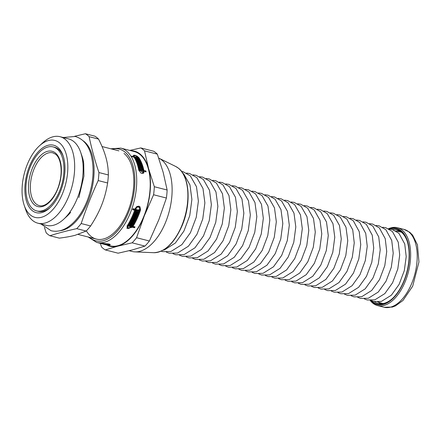 <?xml version="1.0" encoding="UTF-8"?>
<svg xmlns="http://www.w3.org/2000/svg" width="441" height="441" viewBox="0 0 441 441"><rect width="100%" height="100%" fill="white"/><g stroke="black" fill="none" stroke-linecap="round" stroke-linejoin="round"><path stroke-width="0.66" d="M63.372 156.638A33.036 17.728 -75.6 0 0 58.328 149.163A33.036 17.728 -75.6 0 0 54.59 147.294L53.135 146.919A33.036 17.728 -75.6 0 0 27.761 174.52A33.036 17.728 -75.6 0 0 36.741 210.925A33.036 17.728 -75.6 0 0 61.045 187.001A33.036 17.728 -75.6 0 0 56.867 148.788A33.036 17.728 -75.6 0 0 53.135 146.919M36.741 210.925L38.202 211.3A33.036 17.728 -75.6 0 0 50.395 207.325M57.512 147.162A34.822 18.687 104.4 0 1 63.118 155.838A34.822 18.687 104.4 0 1 49.783 207.904A34.822 18.687 104.4 0 1 25.346 182.045A34.822 18.687 104.4 0 1 57.512 147.162M86.144 231.051L75.268 235.246C71.045 236.37 65.731 237.335 59.331 238.146L49.905 235.737C58.019 233.157 66.955 230.792 76.723 228.636L86.144 231.051A54.464 29.227 -75.6 0 0 90.609 225.952L81.188 223.537C86.028 209.001 91.7 194.679 98.2 180.567L107.621 182.982C106.336 190.953 104.341 198.334 101.645 205.115C98.971 211.9 95.289 218.846 90.609 225.952M98.552 139.086C101.97 145.811 104.445 152.007 105.983 157.669C107.543 163.335 108.332 169.096 108.354 174.956L98.933 172.541C94.837 160.375 91.568 148.419 89.126 136.671L98.552 139.086A54.464 29.227 -75.6 0 0 94.821 136.159L85.4 133.744L74.601 136.302M44.409 227.369L46.178 232.804A54.464 29.227 -75.6 0 0 49.905 235.737M76.723 228.636A54.464 29.227 -75.6 0 0 81.188 223.537M98.2 180.567A54.464 29.227 -75.6 0 0 98.933 172.541M89.126 136.671A54.464 29.227 -75.6 0 0 87.324 135.062A54.464 29.227 -75.6 0 0 85.4 133.744M59.91 230.737A47.319 25.396 -75.6 0 0 91.171 191.829A47.319 25.396 -75.6 0 0 83.922 141.368A47.319 25.396 -75.6 0 0 82.974 140.679M107.621 182.982A54.464 29.227 -75.6 0 0 108.354 174.956M24.194 205.258A39.734 21.322 -75.6 0 0 59.055 200.776A39.734 21.322 -75.6 0 0 59.287 142.68A39.734 21.322 -75.6 0 0 39.409 145.855A39.734 21.322 -75.6 0 0 24.194 205.258L25.644 209.547A44.646 23.957 -75.6 0 0 37.876 223.196L46.377 225.373A44.646 23.957 -75.6 0 0 63.664 219.282L66.999 216.222A39.734 21.322 -75.6 0 0 70.637 212.341M83.542 162.007A39.734 21.322 -75.6 0 0 82.213 156.814L80.758 152.531A44.646 23.957 -75.6 0 0 73.575 141.407A44.646 23.957 -75.6 0 0 68.531 138.876L60.026 136.699A44.646 23.957 -75.6 0 0 42.738 142.796L39.409 145.855M63.664 219.282A44.646 23.957 -75.6 0 0 80.758 152.531M37.876 223.196A44.646 23.957 -75.6 0 0 70.72 190.865A44.646 23.957 -75.6 0 0 65.07 139.229A44.646 23.957 -75.6 0 0 60.026 136.699M134.24 226.691A47.319 25.396 104.4 0 1 133.959 227.137L131.953 226.624L132.509 227.231L127.135 228.471L127.157 225.891A48.659 26.113 -75.6 0 0 134.654 210.241L134.103 209.635L132.796 209.299M131.953 226.624L131.721 226.95M129.009 228.482L126.898 228.129M139.687 206.537L139.979 209.409A47.319 25.396 104.4 0 1 139.896 209.662M131.639 224.585A47.319 25.396 104.4 0 1 131.39 224.998L130.26 224.712A47.319 25.396 104.4 0 1 130.15 224.893M128.778 225.809L131.258 226.442L131.815 227.054L128.529 226.211A48.659 26.113 -75.6 0 0 129.053 225.362L130.183 225.649A48.659 26.113 -75.6 0 0 130.442 225.219L129.555 224.53M126.986 226.189L127.846 227.98L131.815 227.054M138.298 210.043A47.319 25.396 104.4 0 1 138.083 210.655L134.797 209.811A47.319 25.396 104.4 0 1 134.648 210.23M130.299 225.461L132.344 226.2A48.659 26.113 -75.6 0 0 139.841 209.839L139.444 207.485L138.055 206.366L136.98 206.427M132.377 223.311A47.319 25.396 104.4 0 1 132.129 223.741L130.282 223.273M133.088 222.021A47.319 25.396 104.4 0 1 132.741 222.661M132.129 223.741L132.68 224.348L130.051 223.675A48.659 26.113 -75.6 0 0 130.525 222.837L132.78 223.416A48.659 26.113 -75.6 0 0 133.028 222.97L132.476 222.369L130.988 221.988M135.15 217.898A47.319 25.396 104.4 0 1 134.896 218.438L133.006 217.953M133.783 220.704A47.319 25.396 104.4 0 1 133.546 221.161L131.672 220.682M134.477 219.315A47.319 25.396 104.4 0 1 134.218 219.839L132.339 219.353M137.002 213.56A47.319 25.396 104.4 0 1 136.771 214.139L134.858 213.648M135.773 216.509A47.319 25.396 104.4 0 1 135.552 217.011L133.651 216.525M136.401 215.048A47.319 25.396 104.4 0 1 136.159 215.616L134.257 215.125M137.559 212.099A47.319 25.396 104.4 0 1 137.36 212.639L135.437 212.143M143.353 171.18L143.887 170.463L145.894 170.976A48.659 26.113 104.4 0 1 146.07 171.88L144.064 171.362L143.364 172.31L143.342 173.374M143.408 171.461L143.898 171.588M143.005 170.535A47.319 25.396 104.4 0 1 143.132 171.125M133.397 156.092L133.805 156.136M141.77 169.504L142.256 168.848A48.659 26.113 104.4 0 1 142.443 169.675L141.313 169.383L140.613 170.32A47.319 25.396 104.4 0 1 140.651 170.491M142.195 173.583L143.165 172.381L143.369 171.185L140.084 170.342A48.659 26.113 -75.6 0 0 139.907 169.443L141.032 169.735A48.659 26.113 -75.6 0 0 140.938 169.289L139.814 169.002A48.659 26.113 -75.6 0 0 139.626 168.175L142.256 168.848M138.292 158.562A48.659 26.113 104.4 0 1 138.821 159.493L136.192 158.821A48.659 26.113 -75.6 0 0 135.663 157.889L136.037 157.983A48.659 26.113 104.4 0 1 136.219 158.302L136.98 158.495A48.659 26.113 -75.6 0 0 136.793 158.181L137.162 158.275A48.659 26.113 104.4 0 1 137.349 158.595L138.11 158.788A48.659 26.113 -75.6 0 0 137.923 158.468L138.292 158.562L137.796 159.234L138.11 158.788M139.995 161.902A48.659 26.113 104.4 0 1 140.282 162.591L137.653 161.913A48.659 26.113 -75.6 0 0 136.368 159.151L138.998 159.829A48.659 26.113 104.4 0 1 139.345 160.502L137.085 159.923A48.659 26.113 104.4 0 1 137.25 160.27L139.51 160.844A48.659 26.113 104.4 0 1 139.836 161.549L137.575 160.971A48.659 26.113 104.4 0 1 137.735 161.323L139.995 161.902L139.61 162.415M138.634 160.32L138.998 159.829M141.258 165.259A48.659 26.113 104.4 0 1 141.495 166.014L138.865 165.342A48.659 26.113 -75.6 0 0 137.801 162.282L140.431 162.955A48.659 26.113 104.4 0 1 140.718 163.705L138.463 163.131A48.659 26.113 104.4 0 1 138.601 163.512L140.861 164.091A48.659 26.113 104.4 0 1 141.131 164.862L138.871 164.284A48.659 26.113 104.4 0 1 139.003 164.68L141.258 165.259L140.828 165.844M140.012 163.523L140.431 162.955M138.237 163.435L138.463 163.131M141.616 166.417A48.659 26.113 104.4 0 1 142.151 168.418L139.521 167.745A48.659 26.113 -75.6 0 0 139.323 166.941L141.578 167.519A48.659 26.113 -75.6 0 0 141.467 167.1L139.207 166.522A48.659 26.113 -75.6 0 0 138.987 165.744L141.616 166.417L141.17 167.023M141.109 168.153L141.578 167.519M134.488 157.85L134.819 157.409A48.659 26.113 104.4 0 1 139.428 170.204L143.165 172.381M140.503 170.452L141.032 169.735M144.064 171.362L143.783 172.977L140.938 173.126L138.733 170.022A48.659 26.113 -75.6 0 0 134.119 157.228L132.113 156.715A48.659 26.113 -75.6 0 0 131.727 156.097L133.733 156.616A48.659 26.113 -75.6 0 0 133.524 156.296L133.425 155.26L134.924 155.265L137.179 156.224L138.86 157.663A48.659 26.113 104.4 0 1 143.887 170.463M137.36 212.639L137.912 213.24L135.282 212.568A48.659 26.113 -75.6 0 0 135.828 211.101L136.197 211.195A48.659 26.113 104.4 0 1 136.01 211.702L136.771 211.9A48.659 26.113 -75.6 0 0 136.953 211.388L137.327 211.482A48.659 26.113 104.4 0 1 137.14 211.994L137.895 212.187A48.659 26.113 -75.6 0 0 138.083 211.674L138.457 211.774A48.659 26.113 104.4 0 1 137.912 213.24M135.718 211.388L136.01 211.702M135.552 217.011L136.098 217.606L133.469 216.933A48.659 26.113 -75.6 0 0 135.084 213.069L137.713 213.742A48.659 26.113 104.4 0 1 137.322 214.739L135.062 214.161A48.659 26.113 104.4 0 1 134.863 214.651L137.118 215.23A48.659 26.113 104.4 0 1 136.71 216.211L134.45 215.632A48.659 26.113 104.4 0 1 134.24 216.118L136.501 216.696A48.659 26.113 104.4 0 1 136.098 217.606M136.771 214.139L137.322 214.739M134.775 213.846L135.062 214.161M133.546 221.161L134.092 221.762L131.462 221.09A48.659 26.113 -75.6 0 0 133.254 217.413L135.883 218.086A48.659 26.113 104.4 0 1 135.442 219.034L133.188 218.455A48.659 26.113 104.4 0 1 132.962 218.923L135.222 219.502A48.659 26.113 104.4 0 1 134.764 220.434L132.509 219.855A48.659 26.113 104.4 0 1 132.278 220.318L134.538 220.897A48.659 26.113 104.4 0 1 134.092 221.762M134.896 218.438L135.442 219.034M132.912 218.157L133.188 218.455M133.028 222.97L130.768 222.391A48.659 26.113 -75.6 0 0 131.225 221.542L133.855 222.214A48.659 26.113 104.4 0 1 132.68 224.348M134.797 209.811L135.354 210.418A48.659 26.113 104.4 0 1 127.851 226.068L127.846 227.98M130.442 225.219L129.318 224.932A48.659 26.113 -75.6 0 0 129.797 224.111L132.432 224.783A48.659 26.113 104.4 0 1 131.947 225.605L130.817 225.312A48.659 26.113 104.4 0 1 130.558 225.742M131.39 224.998L131.947 225.605M130.26 224.712L130.817 225.312M133.959 227.137L134.516 227.743L132.509 227.231M134.654 210.241L132.647 209.723A48.659 26.113 -75.6 0 0 133.006 208.692L135.018 209.205A48.659 26.113 -75.6 0 0 135.2 208.654L136.716 206.592L138.871 206.14L139.995 206.818L140.541 210.015A48.659 26.113 104.4 0 1 133.039 226.382L135.045 226.895A48.659 26.113 104.4 0 1 134.516 227.743M106.331 244.485L103.674 243.928A48.659 26.113 -75.6 0 0 104.539 243.95L104.908 244.049A48.659 26.113 104.4 0 1 104.605 244.044L105.366 244.237A48.659 26.113 -75.6 0 0 105.664 244.242L106.038 244.336A48.659 26.113 104.4 0 1 105.735 244.336L106.496 244.529A48.659 26.113 -75.6 0 0 106.794 244.529L107.169 244.628A48.659 26.113 104.4 0 1 106.303 244.601M103.723 244.193L101.094 243.531A48.659 26.113 -75.6 0 0 103.376 243.906L106.005 244.579A48.659 26.113 104.4 0 1 105.416 244.518L103.155 243.939A48.659 26.113 104.4 0 1 102.869 243.901L105.123 244.479A48.659 26.113 104.4 0 1 104.545 244.386L102.29 243.807A48.659 26.113 104.4 0 1 102.003 243.752L104.258 244.331A48.659 26.113 104.4 0 1 103.723 244.209M103.53 243.432L101.48 243.09A48.659 26.113 -75.6 0 0 102.091 243.063L104.098 243.581A48.659 26.113 -75.6 0 0 104.423 243.559L108.977 243.978L110.3 244.557L109.759 244.926A48.659 26.113 104.4 0 1 104.98 244.529A48.659 26.113 104.4 0 1 104.633 244.435M88.194 237.004L96.618 242.39L99.644 243.162A48.659 26.113 -75.6 0 0 103.486 243.603M137.024 159.036L137.349 158.595M139.124 161.367L139.51 160.844M137.371 161.246L137.575 160.971M137.526 161.604L137.735 161.323M138.375 163.82L138.601 163.512M140.42 164.68L140.861 164.091M138.634 164.603L138.871 164.284M138.761 165L139.003 164.68M140.872 170.546L141.407 169.829L143.193 170.287A48.659 26.113 -75.6 0 0 138.16 157.481L135.266 155.695L134.152 155.701L134.218 156.472A48.659 26.113 104.4 0 1 134.428 156.792L137.344 157.536A48.659 26.113 -75.6 0 0 137.145 157.239L137.515 157.332A48.659 26.113 104.4 0 1 138.105 158.247L134.819 157.409M141.313 169.383A48.659 26.113 104.4 0 1 141.407 169.829M142.658 171.003L143.193 170.287M134.108 157.228L134.428 156.792M137.024 157.972L137.344 157.536M137.041 157.977L137.515 157.332M133.408 157.046L133.733 156.616M145.894 170.976L145.365 171.698M104.98 244.529L110.118 245.846A48.659 26.113 -75.6 0 0 145.921 210.605A48.659 26.113 -75.6 0 0 139.764 154.322A48.659 26.113 -75.6 0 0 134.262 151.566L120.762 148.11L110.79 148.782M136.848 211.674L137.14 211.994M134.577 214.343L134.863 214.651M136.159 215.616L136.71 216.211M134.169 215.324L134.45 215.632M133.959 215.814L134.24 216.118M132.686 218.626L132.962 218.923M134.218 219.839L134.764 220.434M132.234 219.563L132.509 219.855M132.008 220.026L132.278 220.318M139.444 207.485L137.812 206.967L137.019 207.314L135.9 208.83A48.659 26.113 104.4 0 1 135.712 209.381L138.628 210.131A48.659 26.113 -75.6 0 0 138.805 209.607L139.174 209.701A48.659 26.113 104.4 0 1 138.639 211.261L135.354 210.418M135.161 208.78L135.712 209.381M138.083 210.655L138.639 211.261M132.554 225.853L133.039 226.382M104.241 243.57L104.181 243.779A48.659 26.113 104.4 0 1 100.339 243.344L104.28 244.353A48.659 26.113 -75.6 0 0 109.065 244.744L109.611 244.171M109.065 244.744C109.528 244.198 108.216 243.862 105.118 243.735A48.659 26.113 104.4 0 1 104.793 243.757L107.709 244.507A48.659 26.113 -75.6 0 0 108.017 244.485L108.387 244.579A48.659 26.113 104.4 0 1 107.472 244.623L104.181 243.779M100.339 243.344A48.659 26.113 104.4 0 1 99.991 243.25M124.037 153.435A45.539 24.437 104.4 0 1 131.368 164.78A45.539 24.437 104.4 0 1 113.932 232.865A45.539 24.437 104.4 0 1 86.364 230.83M157.332 154.141L163.164 172.315L167.139 190.01L154.322 186.725L148.567 168.572L144.521 150.861L157.332 154.141A54.464 29.227 -75.6 0 0 153.606 151.213L140.789 147.928L129.797 150.425M166.406 198.037L158.826 219.761L149.389 241.006L136.578 237.721L144.229 216.018L153.589 194.757L166.406 198.037A54.464 29.227 -75.6 0 0 167.139 190.01M144.929 246.1L132.449 249.893L118.111 253.2L105.3 249.92L117.852 246.15L132.113 242.82L144.929 246.1A54.464 29.227 -75.6 0 0 149.389 241.006M100.294 243.327L101.568 246.993A54.464 29.227 -75.6 0 0 105.3 249.92M106.683 244.964A49.105 26.355 -75.6 0 0 117.852 246.15A49.105 26.355 -75.6 0 0 144.229 216.018A49.105 26.355 -75.6 0 0 148.567 168.572A49.105 26.355 -75.6 0 0 130.828 150.684M132.113 242.82A54.464 29.227 -75.6 0 0 136.578 237.721M153.589 194.757A54.464 29.227 -75.6 0 0 154.322 186.725M144.521 150.861A54.464 29.227 -75.6 0 0 140.789 147.928M129.18 250.725L132.013 251.453A48.659 26.113 -75.6 0 0 134.929 251.883A48.659 26.113 -75.6 0 0 168.616 213.604A48.659 26.113 -75.6 0 0 161.66 159.934A48.659 26.113 -75.6 0 0 158.92 158.198A48.659 26.113 -75.6 0 0 158.743 158.11M370.175 300.409A40.181 21.559 -75.6 0 0 377.529 305.574A40.181 21.559 -75.6 0 0 407.087 276.474A40.181 21.559 -75.6 0 0 402.005 230.004A40.181 21.559 -75.6 0 0 397.462 227.727A40.181 21.559 -75.6 0 0 388.532 228.725M370.605 300.42A39.288 21.08 -75.6 0 0 403.532 282.405A39.288 21.08 -75.6 0 0 400.952 230.632A39.288 21.08 -75.6 0 0 388.918 228.923M371.344 300.63A38.841 20.843 -75.6 0 0 392.17 298.789A38.841 20.843 -75.6 0 0 407.043 240.714A38.841 20.843 -75.6 0 0 400.792 231.04A38.841 20.843 -75.6 0 0 389.668 229.088M407.175 241.111A37.948 20.363 -75.6 0 0 401.2 232.043A37.948 20.363 -75.6 0 0 396.911 229.893A37.948 20.363 -75.6 0 0 392.777 229.623M374.326 301.661A37.948 20.363 -75.6 0 0 378.08 303.414A37.948 20.363 -75.6 0 0 392.473 298.507M55.252 152.867A28.566 15.33 -75.6 0 0 28.676 183.224A28.566 15.33 -75.6 0 0 50.88 200.672A28.566 15.33 -75.6 0 0 55.252 152.867M52.815 152.834A27.226 14.614 -75.6 0 0 31.873 175.573A27.226 14.614 -75.6 0 0 39.304 205.583C45.473 207.838 55.803 197.7 59.392 183.406C62.953 171.069 60.786 157.872 55.522 154.201L52.815 152.834M139.428 170.204L138.976 170.816M127.851 226.068L127.372 225.544M133.728 157.128L134.218 156.472M138.551 158.076L138.86 157.663M96.618 242.39A48.659 26.113 -75.6 0 0 132.416 207.149A48.659 26.113 -75.6 0 0 126.264 150.866A48.659 26.113 -75.6 0 0 120.762 148.11M135.359 208.246L135.9 208.83M139.979 209.409L140.541 210.015M109.93 244.303L109.759 244.926M178.263 168.087A44.778 24.029 -75.6 0 0 175.744 166.489L178.373 168.153C189.669 176.323 191.355 203.742 182.238 225.351C174.515 243.063 164.995 252.175 153.666 252.699A44.778 24.029 -75.6 0 0 184.669 217.474A44.778 24.029 -75.6 0 0 178.263 168.087M89.606 237.368A47.319 25.396 -75.6 0 0 128.458 212.584A47.319 25.396 -75.6 0 0 124.682 151.809A47.319 25.396 -75.6 0 0 112.196 149.141M408.575 231.69A40.181 21.559 -75.6 0 0 404.033 229.414L409.722 232.247L412.644 235.152L417.445 244.86L418.95 261.998L412.693 286.17L402.975 300.47L395.5 305.878L392.352 307.074L384.094 307.256A40.181 21.559 -75.6 0 0 413.658 278.155A40.181 21.559 -75.6 0 0 408.575 231.69M399.386 230.852A37.948 20.363 -75.6 0 0 397.115 231.045M378.813 302.498A37.948 20.363 -75.6 0 0 380.715 303.755M118.894 150.855L102.047 146.539M96.298 239.083L78.112 234.425M80.835 152.757L83.702 163.065L83.928 176.135L78.867 197.535M63.179 137.509L75.257 136.456C82.908 138.805 88.139 144.764 90.951 154.328C94.727 168.611 93.464 184.112 87.169 200.82C82.087 213.477 75.273 222.501 66.729 227.903C61.558 231.012 56.349 231.955 51.112 230.731L41.024 224.006M133.601 156.417L134.081 155.772M175.744 166.489L158.92 158.198M153.666 252.699L134.929 251.883M162.999 250.251L164.377 249.92L175.303 243.079L183.925 231.062L189.751 215.655L191.89 199.442L189.977 184.933L183.82 174.096L182.756 173.126M161.136 251.177L162.657 251.657L170.954 251.48L181.852 244.661L190.446 232.683L196.251 217.319L198.384 201.162L196.477 186.697L190.341 175.893L183.131 171.725L181.565 171.417M166.345 252.131L169.256 253.217L177.53 253.04L188.395 246.238L196.967 234.298L202.755 218.984L204.878 202.877L202.976 188.461L196.857 177.684L189.669 173.528L186.587 173.081M172.944 253.685L175.854 254.777L184.112 254.595L194.944 247.82L203.488 235.913L209.255 220.654L211.371 204.596L209.481 190.225L203.378 179.481L196.201 175.336L193.125 174.89M179.542 255.245L182.458 256.337L190.688 256.155L201.493 249.397L210.004 237.534L215.754 222.319L217.865 206.316L215.98 191.984L209.894 181.273L202.739 177.139L199.657 176.698M186.141 256.8L189.057 257.891L197.265 257.715L208.036 250.973L216.525 239.149L222.258 223.984L224.359 208.031L222.479 193.748L216.41 183.07L209.277 178.947L206.195 178.5M192.739 258.36L195.655 259.451L203.847 259.275L214.585 252.555L223.047 240.764L228.758 225.649L230.858 209.751L228.978 195.512L222.931 184.867L215.814 180.749L212.727 180.308M199.338 259.92L202.254 261.011L210.423 260.835L221.134 254.132L229.568 242.385L235.262 227.319L237.352 211.465L235.483 197.276L229.447 186.659L222.347 182.557L219.265 182.111M205.936 261.474L208.852 262.571L217 262.395L227.683 255.714L236.084 244L241.762 228.984L243.845 213.185L241.982 199.04L235.968 188.456L228.885 184.36L225.803 183.919M212.54 263.034L215.451 264.131L223.581 263.955L234.226 257.29L242.605 245.62L248.266 230.649L250.339 214.905L248.481 200.804L242.484 190.247L235.422 186.168L232.335 185.727M219.138 264.589L222.055 265.686L230.158 265.515L240.775 258.873L249.126 247.236L254.766 232.313L256.833 216.619L254.981 202.568L249 192.044L241.96 187.971L238.873 187.53M225.737 266.149L228.653 267.246L236.734 267.075L247.324 260.449L255.648 248.851L261.265 233.984L263.327 218.339L261.485 204.332L255.521 193.836L248.492 189.779L245.405 189.338M232.335 267.704L235.251 268.806L243.316 268.63L253.867 262.031L262.169 250.471L267.77 235.648L269.826 220.059L267.985 206.096L262.037 195.633L255.03 191.581L251.943 191.146M238.934 269.264L241.85 270.366L249.893 270.19L260.416 263.608L268.685 252.087L274.269 237.313L276.32 221.773L274.484 207.854L268.558 197.425L261.568 193.39L258.476 192.949M245.532 270.824L248.448 271.926L256.469 271.75L266.965 265.19L275.206 253.702L280.774 238.983L282.813 223.493L280.983 209.618L275.074 199.222L268.106 195.192L265.013 194.757M252.131 272.378L255.052 273.481L263.051 273.31L273.508 266.766L281.727 255.322L287.273 240.648L289.307 225.213L287.488 211.382L281.595 201.013L274.638 197L271.551 196.565M258.729 273.938L261.651 275.041L269.627 274.87L280.057 268.349L288.249 256.938L293.772 242.313L295.801 226.928L293.987 213.146L288.111 202.81L281.176 198.803L278.084 198.367M265.328 275.493L268.249 276.601L276.204 276.43L286.606 269.925L294.77 258.553L300.277 243.978L302.3 228.647L300.486 214.91L294.627 204.602L287.714 200.605L284.621 200.175M271.926 277.053L274.848 278.161L282.786 277.99L293.149 271.507L301.286 260.173L306.776 245.648L308.794 230.362L306.986 216.674L301.148 206.399L294.252 202.413L291.154 201.978M278.53 278.613L281.446 279.721L289.362 279.55L299.698 273.084L307.807 261.789L313.281 247.313L315.287 232.082L313.49 218.438L307.664 208.196L300.784 204.216L297.692 203.786M285.129 280.167L288.05 281.275L295.944 281.11L306.247 274.666L314.328 263.404L319.78 248.978L321.781 233.802L319.99 220.202L314.185 209.988L307.322 206.024L304.224 205.594M291.727 281.727L294.649 282.835L302.52 282.67L312.79 276.242L320.85 265.024L326.285 250.642L328.275 235.516L326.489 221.966L320.701 211.785L313.86 207.827L310.762 207.397M298.325 283.282L301.247 284.395L309.097 284.225L319.339 277.824L327.365 266.64L332.784 252.313L334.769 237.236L332.988 223.73L327.216 213.576L320.398 209.635L317.3 209.205M304.924 284.842L307.846 285.955L315.679 285.785L325.888 279.401L333.887 268.255L339.283 253.977L341.268 238.956L339.493 225.489L333.738 215.373L326.93 211.437L323.832 211.013M311.522 286.396L314.444 287.515L322.255 287.345L332.431 280.983L340.408 269.875L345.788 255.642L347.762 240.67L345.992 227.253L340.254 217.165L333.468 213.246L330.37 212.816M318.121 287.956L321.048 289.07L328.832 288.905L338.98 282.56L346.929 271.491L352.287 257.307L354.25 242.903L352.739 229.86L346.775 218.962L340.005 215.048L336.902 214.624M324.719 289.517L327.646 290.63L335.414 290.465L345.529 284.142L353.45 273.106L358.792 258.977L360.744 244.617L359.239 231.624L353.291 220.754L346.543 216.856L343.44 216.432M331.318 291.071L334.245 292.19L341.99 292.025L352.072 285.718L359.966 274.726L365.291 260.642L367.237 246.332L365.738 233.383L359.812 222.551L353.076 218.659L349.972 218.234M337.922 292.631L340.843 293.75L348.566 293.585L358.621 287.3L366.488 276.342L371.791 262.307L373.731 248.051L372.237 235.147L366.328 224.342L359.613 220.467L356.51 220.042M344.52 294.186L347.442 295.31L355.148 295.145L365.17 288.877L373.009 277.957L378.295 263.972L380.225 249.766L378.736 236.905L372.843 226.139L366.151 222.27L363.042 221.845M351.119 295.746L354.04 296.865L361.725 296.705L371.713 290.459L379.53 279.577L384.795 265.642L386.724 251.48L385.236 238.664L379.365 227.931L372.689 224.078L369.58 223.653M357.717 297.3L360.644 298.425L368.301 298.259L378.262 292.036L386.046 281.193L391.299 267.307L393.218 253.195L391.735 240.428L385.881 229.728L379.221 225.88L376.118 225.461M364.316 298.86L367.243 299.985L374.883 299.819L384.811 293.618L392.567 282.808L397.799 268.971L399.711 254.915L398.24 242.186L392.402 231.525L385.759 227.688L382.65 227.264M370.914 300.415L373.841 301.545L381.459 301.379L391.36 295.194L399.088 284.428L404.303 270.636L406.205 256.629L404.739 243.95L398.918 233.317L392.297 229.491L389.188 229.072M377.722 301.969L382.986 303.568M401.288 232.109L395.902 230.985M404.033 229.414L397.462 227.727M384.094 307.256L377.529 305.574"/></g></svg>
